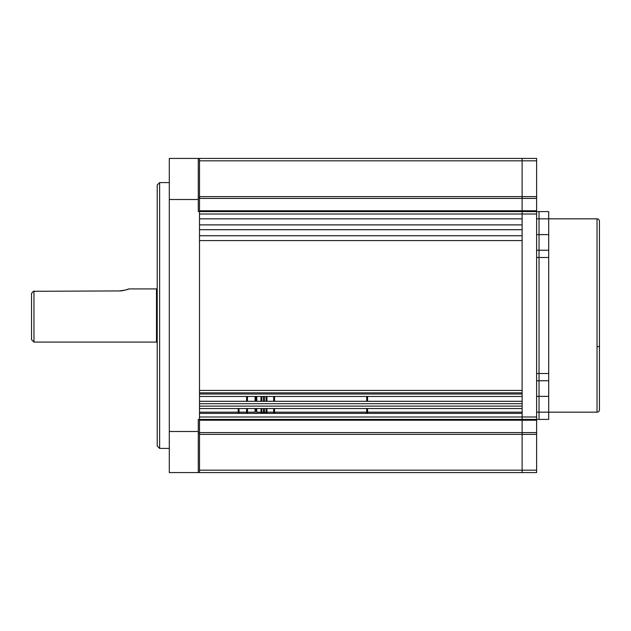 <?xml version="1.0" encoding="UTF-8"?>
<svg xmlns="http://www.w3.org/2000/svg" width="631" height="631" viewBox="0 0 631 631"><rect width="100%" height="100%" fill="white"/><g stroke="black" fill="none" stroke-linecap="round" stroke-linejoin="round"><path stroke-width="0.95" d="M157.214 342.807A0.726 0.726 0 0 0 156.488 342.081L33.964 342.081L31.55 339.667L31.55 293.352L33.411 291.333M33.964 342.081L33.964 291.009L33.443 291.293L120.537 290.923M120.608 290.915L122.477 290.686M122.572 290.67L125.766 289.945M126.997 289.558L127.533 289.369M127.975 289.211L128.756 288.919C128.156 289.59 124.757 290.284 118.549 291.009M157.214 288.193A0.726 0.726 0 0 1 156.488 288.919L128.756 288.919M597.036 412.161L597.036 218.839A2.414 2.414 0 0 1 599.45 221.252L599.45 409.748A2.414 2.414 0 0 1 597.036 412.161L548.702 412.161L548.702 419.41L539.032 419.41L539.032 412.161L539.032 419.41L536.618 419.41L536.618 420.222L522.121 420.222L522.121 158.42L536.618 158.42L536.618 160.834L522.121 160.834L522.121 211.59L548.702 211.59L548.702 218.839L539.032 218.839L539.032 250.255L548.702 250.255L548.702 257.503L539.032 257.503L539.032 250.255L539.032 373.497L539.032 257.503L536.618 257.503M597.036 218.839L548.702 218.839L548.702 250.255M599.45 288.312L599.45 285.038M597.036 346.742A2.414 0.781 0 0 0 599.45 345.962L599.45 342.688M536.618 380.745L539.032 380.745L539.032 373.497L539.032 412.161L548.702 412.161L548.702 380.745L539.032 380.745L539.032 396.378L548.702 396.378M536.618 373.497L548.702 373.497L548.702 380.745M548.702 373.497L548.702 257.503M536.618 218.839L539.032 218.839L539.032 211.59L539.032 234.622L548.702 234.622M157.214 185.001L159.627 182.588L159.627 448.412L157.214 445.999L157.214 185.001M169.297 448.412L159.627 448.412M169.297 182.588L159.627 182.588M199.506 419.41L199.506 420.222L522.121 420.222L522.121 470.166L536.618 470.166L536.618 472.58L522.121 472.58L522.121 416.996L199.506 416.996L199.506 413.376L522.121 413.376L522.121 416.996L536.618 416.996L536.618 419.41L198.292 419.41L198.292 472.58L199.506 472.58L199.506 210.778L536.618 210.778L536.618 198.418L199.506 198.418L199.506 196.62L536.618 196.62L536.618 160.834M198.292 433.292L199.506 433.292M198.292 472.58L169.297 472.58L169.297 158.42L199.506 158.42L199.506 211.59L198.292 211.59L198.292 158.42M198.292 197.708L199.506 197.708M536.618 250.255L539.032 250.255L539.032 234.622L536.618 234.622M536.618 412.161L539.032 412.161L539.032 396.378L536.618 396.378M536.618 196.62L536.618 198.418M536.618 210.778L536.618 214.004L522.121 214.004L522.121 218.839L199.506 218.839L199.506 214.004L522.121 214.004L522.121 211.59L199.506 211.59M536.618 470.166L536.618 434.38L199.506 434.38L199.506 432.582L536.618 432.582L536.618 434.38M536.618 432.582L536.618 420.222M536.618 416.996L536.618 214.004M199.506 412.161L238.171 412.161M239.015 412.161L246.626 412.161M247.47 412.161L255.082 412.161M256.778 412.161L261.005 412.161M261.849 412.161L263.545 412.161M264.389 412.161L266.077 412.161M266.929 412.161L273.696 412.161M274.54 412.161L366.729 412.161M367.581 412.161L522.121 412.161M199.506 196.62L199.506 160.834L522.121 160.834L522.121 158.42L199.506 158.42M199.506 198.418L199.506 210.778M522.121 396.457L199.506 396.457M199.506 392.829L199.506 394.036L522.121 394.036L522.121 392.829L199.506 392.829M199.506 390.415L522.121 390.415M522.121 240.585L199.506 240.585L199.506 235.749L522.121 235.749L522.121 240.585M199.506 229.708L522.121 229.708L522.121 224.881L199.506 224.881L199.506 229.708M199.506 420.222L199.506 432.582M199.506 434.38L199.506 470.166L522.121 470.166L522.121 472.58L199.506 472.58M522.121 408.541L199.506 408.541M199.506 403.706L199.506 406.119L522.121 406.119L522.121 403.706L199.506 403.706M199.506 401.292L522.121 401.292M261.849 396.457L261.849 401.292M261.849 408.541L261.849 413.376L261.849 412.24L261.005 412.24L261.005 408.541L261.005 412.24M261.005 396.457L261.005 401.292L261.005 396.457M239.015 413.376L239.015 408.541M238.171 413.376L238.171 408.541M238.171 411.191L239.015 411.191M247.47 401.292L247.47 396.457M246.626 401.292L246.626 396.457M246.626 413.376L246.626 411.191L247.47 411.191L247.47 408.541M246.626 411.191L246.626 408.541M247.47 413.376L247.47 411.191M255.934 401.292L255.934 396.457L255.934 401.292M255.082 401.292L255.082 396.457M255.934 411.191L255.934 408.541L255.934 411.191L256.778 411.191L256.778 408.541L256.778 413.376M255.082 413.376L255.082 408.541M256.778 401.292L256.778 396.457M261.005 413.376L261.005 411.191L261.005 413.376M261.849 411.191L261.849 413.376L261.849 411.191M263.545 413.147L263.545 408.541L263.545 413.147M264.389 413.147L264.389 408.541L264.389 413.147M263.545 401.292L263.545 396.457L263.545 401.292M264.389 401.292L264.389 396.457L264.389 401.292M263.545 413.376L263.545 411.191L263.545 413.376M264.389 411.191L264.389 413.376L264.389 411.191M266.929 413.376L266.929 408.541M266.077 413.376L266.077 411.191L266.929 411.191M266.077 411.191L266.077 408.541M266.929 401.292L266.929 396.457M266.077 401.292L266.077 396.457M274.54 401.292L274.54 396.457M273.696 401.292L273.696 396.457M273.696 413.376L273.696 411.191L274.54 411.191L274.54 408.541M273.696 411.191L273.696 408.541M274.54 413.376L274.54 411.191M367.581 413.376L367.581 408.541M367.581 401.292L367.581 396.457M366.729 413.376L366.729 408.541M366.729 401.292L366.729 396.457M156.488 342.081L156.488 288.919M169.297 431.494L198.292 431.494M198.292 199.506L169.297 199.506M264.389 412.24L263.545 412.24"/></g></svg>
